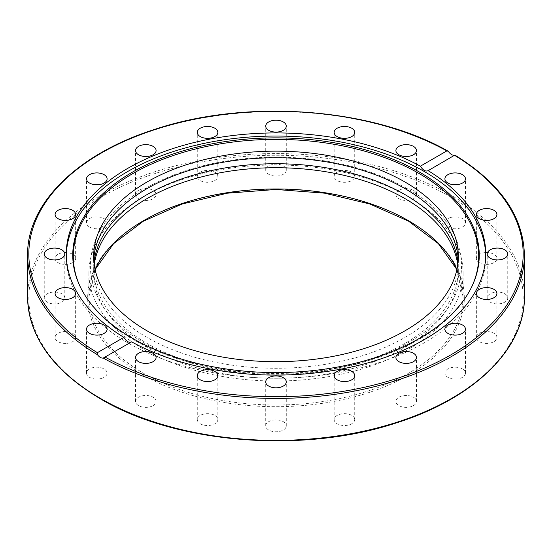 <?xml version="1.0" encoding="UTF-8"?>
<svg xmlns="http://www.w3.org/2000/svg" width="552" height="552" viewBox="0 0 552 552"><rect width="100%" height="100%" fill="white"/><g stroke="black" fill="none" stroke-linecap="round" stroke-linejoin="round"><path stroke-width="0.41" stroke-dasharray="2.76 2.07" d="M408.294 196.615A187.093 108.019 180 0 1 463.093 272.998A187.093 108.019 180 0 1 276 381.018A187.093 108.019 180 0 1 88.906 272.998A187.093 108.019 180 0 1 204.399 173.204A187.093 108.019 180 0 1 408.294 196.615M462.452 368.943A10.281 5.934 0 0 0 451.246 367.653A10.281 5.934 0 0 0 444.905 373.138A10.281 5.934 0 0 0 455.179 379.072A10.281 5.934 0 0 0 465.46 373.138A10.281 5.934 0 0 0 462.452 368.943M415.339 398.73A10.281 5.934 0 0 0 403.781 395.653A10.281 5.934 0 0 0 395.901 401.428A10.281 5.934 0 0 0 406.182 407.362A10.281 5.934 0 0 0 416.463 401.428A10.281 5.934 0 0 0 415.339 398.73M491.308 332.2A10.281 5.934 0 0 0 476.362 337.493A10.281 5.934 0 0 0 486.643 343.427A10.281 5.934 0 0 0 496.917 337.493A10.281 5.934 0 0 0 491.308 332.2M499.091 292.111A10.281 5.934 0 0 0 487.202 297.976A10.281 5.934 0 0 0 497.476 303.91A10.281 5.934 0 0 0 507.757 297.976A10.281 5.934 0 0 0 499.091 292.111M485.029 252.602A10.281 5.934 0 0 0 476.362 258.46A10.281 5.934 0 0 0 486.643 264.394A10.281 5.934 0 0 0 496.917 258.46A10.281 5.934 0 0 0 485.029 252.602M450.515 217.529A10.281 5.934 0 0 0 444.905 222.815A10.281 5.934 0 0 0 455.179 228.749A10.281 5.934 0 0 0 465.46 222.815A10.281 5.934 0 0 0 450.515 217.529M398.917 190.33A10.281 5.934 0 0 0 395.901 194.525A10.281 5.934 0 0 0 406.182 200.459A10.281 5.934 0 0 0 416.463 194.525A10.281 5.934 0 0 0 410.115 189.046A10.281 5.934 0 0 0 398.917 190.33M335.285 173.673A10.281 5.934 0 0 0 334.16 176.364A10.281 5.934 0 0 0 344.441 182.298A10.281 5.934 0 0 0 354.722 176.364A10.281 5.934 0 0 0 346.842 170.596A10.281 5.934 0 0 0 335.285 173.673M265.85 169.174A10.281 5.934 0 0 0 265.719 170.106A10.281 5.934 0 0 0 276.007 176.04A10.281 5.934 0 0 0 286.281 170.099A10.281 5.934 0 0 0 276.8 164.192A10.281 5.934 0 0 0 265.85 169.174M197.409 177.295A10.281 5.934 0 0 0 208.359 182.277A10.281 5.934 0 0 0 217.84 176.371A10.281 5.934 0 0 0 207.566 170.43A10.281 5.934 0 0 0 197.278 176.364A10.281 5.934 0 0 0 197.409 177.295M136.661 197.223A10.281 5.934 0 0 0 148.219 200.3A10.281 5.934 0 0 0 156.099 194.525A10.281 5.934 0 0 0 145.818 188.591A10.281 5.934 0 0 0 135.537 194.525A10.281 5.934 0 0 0 136.661 197.223M89.548 227.01A10.281 5.934 0 0 0 100.754 228.3A10.281 5.934 0 0 0 107.095 222.815A10.281 5.934 0 0 0 96.821 216.881A10.281 5.934 0 0 0 86.54 222.815A10.281 5.934 0 0 0 89.548 227.01M60.692 263.752A10.281 5.934 0 0 0 75.638 258.46A10.281 5.934 0 0 0 65.357 252.526A10.281 5.934 0 0 0 55.083 258.46A10.281 5.934 0 0 0 60.692 263.752M52.909 303.835A10.281 5.934 0 0 0 64.798 297.976A10.281 5.934 0 0 0 54.524 292.042A10.281 5.934 0 0 0 44.243 297.976A10.281 5.934 0 0 0 52.909 303.835M66.971 343.351A10.281 5.934 0 0 0 75.638 337.493A10.281 5.934 0 0 0 65.357 331.559A10.281 5.934 0 0 0 55.083 337.493A10.281 5.934 0 0 0 66.971 343.351M101.485 378.424A10.281 5.934 0 0 0 107.095 373.138A10.281 5.934 0 0 0 96.821 367.204A10.281 5.934 0 0 0 86.54 373.138A10.281 5.934 0 0 0 101.485 378.424M153.083 405.623A10.281 5.934 0 0 0 156.099 401.428A10.281 5.934 0 0 0 145.818 395.494A10.281 5.934 0 0 0 135.537 401.428A10.281 5.934 0 0 0 141.885 406.907A10.281 5.934 0 0 0 153.083 405.623M216.715 422.28A10.281 5.934 0 0 0 217.84 419.589A10.281 5.934 0 0 0 207.559 413.655A10.281 5.934 0 0 0 197.278 419.589A10.281 5.934 0 0 0 205.158 425.357A10.281 5.934 0 0 0 216.715 422.28M286.15 426.772A10.281 5.934 0 0 0 286.281 425.847A10.281 5.934 0 0 0 275.993 419.913A10.281 5.934 0 0 0 265.719 425.854A10.281 5.934 0 0 0 275.2 431.761A10.281 5.934 0 0 0 286.15 426.772M354.591 418.657A10.281 5.934 0 0 0 343.641 413.669A10.281 5.934 0 0 0 334.16 419.582A10.281 5.934 0 0 0 344.434 425.523A10.281 5.934 0 0 0 354.722 419.589A10.281 5.934 0 0 0 354.591 418.657M458.236 259.709A182.326 105.266 180 0 1 458.326 263.007A182.326 105.266 180 0 1 276 368.274A182.326 105.266 180 0 1 93.674 263.007A182.326 105.266 180 0 1 93.764 259.709M94.006 262.711A182.326 105.266 0 0 0 93.674 269.003A182.326 105.266 0 0 0 276 374.263A182.326 105.266 0 0 0 458.326 269.003A182.326 105.266 0 0 0 457.994 262.711M457.76 264.705A182.326 105.266 180 0 1 458.326 272.998A182.326 105.266 180 0 1 276 378.265A182.326 105.266 180 0 1 93.674 272.998A182.326 105.266 180 0 1 94.24 264.705M131.197 342.081L131.617 341.84M485.719 255.576A209.732 121.088 180 0 1 485.732 257.142A209.732 121.088 180 0 1 276 378.23A209.732 121.088 180 0 1 66.268 257.142A209.732 121.088 180 0 1 66.281 255.576M524.4 255.017A248.4 143.41 0 0 0 454.489 155.278L454.606 155.367M472.139 285.97A202.715 117.038 180 0 1 471.884 286.536A202.715 117.038 180 0 1 276 373.449A202.715 117.038 180 0 1 80.116 286.536A202.715 117.038 180 0 1 79.861 285.97M95.082 269.452A187.093 108.019 0 0 0 88.906 296.976A187.093 108.019 0 0 0 276 404.995A187.093 108.019 0 0 0 463.093 296.976A187.093 108.019 0 0 0 456.918 269.452M409.163 221.097A188.322 108.723 180 0 1 324.742 402.994A188.322 108.723 180 0 1 94.095 269.838A188.322 108.723 180 0 1 409.163 221.097M101.223 398.882A247.179 142.706 0 0 0 514.754 334.912A247.179 142.706 0 0 0 212.023 160.135A247.179 142.706 0 0 0 101.223 398.882M27.6 296.976A248.4 143.41 180 0 1 182.822 164.034A248.4 143.41 180 0 1 454.489 197.237A248.4 143.41 180 0 1 524.4 296.976M448.755 151.966A248.4 143.41 0 0 0 179.069 122.972A248.4 143.41 0 0 0 27.6 255.017M88.906 272.998L88.906 296.976L95.11 269.569M463.093 272.998L463.093 296.976L456.89 269.569M406.755 188.391C370.123 167.87 326.432 157.43 275.69 157.072C221.504 157.644 175.798 169.436 138.559 192.462C75.058 230.757 74.237 299.598 136.855 338.445C173.155 362.616 228.445 376.291 283.362 374.856C334.505 373.255 377.706 361.588 412.958 339.859C480.199 299.812 477.128 226.368 406.755 188.391M458.326 263.007L458.326 256.411M93.674 263.007L93.674 256.411M458.326 272.998L458.326 269.003M93.674 272.998L93.674 269.003M131.41 341.971L104.362 357.592M66.268 254.017L66.268 257.142M485.732 254.017L485.732 257.142M427.931 170.782L454.979 155.167M334.16 419.589L334.16 375.629M354.722 419.589L354.722 375.629M286.281 425.847L286.281 381.887M265.719 425.847L265.719 381.887M217.84 419.589L217.84 375.629M197.278 419.589L197.278 375.629M156.099 401.428L156.099 357.461M135.537 401.428L135.537 357.461M107.095 373.138L107.095 329.178M86.54 373.138L86.54 329.178M75.638 337.493L75.638 293.526M55.083 337.493L55.083 293.526M64.798 297.976L64.798 254.017M44.243 297.976L44.243 254.017M75.638 258.46L75.638 214.5M55.083 258.46L55.083 214.5M107.095 222.815L107.095 178.855M86.54 222.815L86.54 178.855M156.099 194.525L156.099 150.565M135.537 194.525L135.537 150.565M217.84 176.364L217.84 132.404M197.278 176.364L197.278 132.404M265.719 170.106L265.719 126.146M286.281 170.106L286.281 126.146M334.16 176.364L334.16 132.404M354.722 176.364L354.722 132.404M395.901 194.525L395.901 150.565M416.463 194.525L416.463 150.565M444.905 222.815L444.905 178.855M465.46 222.815L465.46 178.855M476.362 258.46L476.362 214.5M496.917 258.46L496.917 214.5M487.202 297.976L487.202 254.017M507.757 297.976L507.757 254.017M476.362 337.493L476.362 293.526M496.917 337.493L496.917 293.526M395.901 401.428L395.901 357.461M416.463 401.428L416.463 357.461M444.905 373.138L444.905 329.178M465.46 373.138L465.46 329.178M471.884 286.536L472.402 285.412M80.116 286.536L79.598 285.412"/><path stroke-width="0.83" d="M93.764 259.709A182.326 105.266 180 0 1 208.877 165.138A182.326 105.266 180 0 1 404.92 188.577A182.326 105.266 180 0 1 458.236 259.709M457.994 262.711A182.326 105.266 0 0 0 404.92 194.566A182.326 105.266 0 0 0 211.299 170.589A182.326 105.266 0 0 0 94.006 262.711M404.92 181.981A182.326 105.266 180 0 1 458.326 256.411A182.326 105.266 180 0 1 276 361.677A182.326 105.266 180 0 1 93.674 256.411A182.326 105.266 180 0 1 206.227 159.162A182.326 105.266 180 0 1 404.92 181.981M94.24 264.705A182.326 105.266 180 0 1 212.92 174.232A182.326 105.266 180 0 1 404.92 198.568A182.326 105.266 180 0 1 457.76 264.705M123.876 337.375C126.394 341.536 128.975 343.027 131.617 341.84L103.245 358.069C101.306 358.31 99.388 357.206 97.511 354.75L97.394 352.666L123.876 337.375A209.732 121.088 180 0 1 66.268 254.017A209.732 121.088 180 0 1 127.698 168.394A209.732 121.088 180 0 1 420.382 166.186L446.865 150.896L447.713 150.965L448.755 151.966C450.694 154.381 452.612 155.485 454.489 155.278L427.931 170.782M66.281 255.576A209.732 121.088 180 0 1 127.698 171.52A209.732 121.088 180 0 1 355.012 144.976A209.732 121.088 180 0 1 485.719 255.576M131.617 341.84A209.732 121.088 180 0 0 358.779 365.272A209.732 121.088 180 0 0 485.732 254.017A209.732 121.088 180 0 0 428.124 170.658C425.606 171.769 423.025 170.278 420.382 166.186M334.291 376.554A10.281 5.934 180 0 1 334.16 375.629A10.281 5.934 180 0 1 343.634 369.709A10.281 5.934 180 0 1 354.591 374.698A10.281 5.934 180 0 1 354.722 375.636A10.281 5.934 180 0 1 345.241 381.542A10.281 5.934 180 0 1 334.291 376.554M265.85 380.956A10.281 5.934 180 0 1 276.8 375.967A10.281 5.934 180 0 1 286.281 381.874A10.281 5.934 180 0 1 286.15 382.812A10.281 5.934 180 0 1 275.193 387.801A10.281 5.934 180 0 1 265.719 381.887A10.281 5.934 180 0 1 265.85 380.956M198.403 372.931A10.281 5.934 180 0 1 209.96 369.854A10.281 5.934 180 0 1 217.84 375.629A10.281 5.934 180 0 1 216.715 378.32A10.281 5.934 180 0 1 205.158 381.397A10.281 5.934 180 0 1 197.278 375.629A10.281 5.934 180 0 1 198.403 372.931M138.552 353.266A10.281 5.934 180 0 1 149.751 351.983A10.281 5.934 180 0 1 156.099 357.461A10.281 5.934 180 0 1 153.083 361.663A10.281 5.934 180 0 1 141.885 362.947A10.281 5.934 180 0 1 135.537 357.461A10.281 5.934 180 0 1 138.552 353.266M459.851 184.14A10.281 5.934 180 0 1 444.905 178.855A10.281 5.934 180 0 1 450.515 173.57A10.281 5.934 180 0 1 465.46 178.855A10.281 5.934 180 0 1 459.851 184.14M488.251 220.365A10.281 5.934 180 0 1 476.362 214.5A10.281 5.934 180 0 1 485.029 208.642A10.281 5.934 180 0 1 496.917 214.5A10.281 5.934 180 0 1 488.251 220.365M495.868 259.875A10.281 5.934 180 0 1 487.202 254.017A10.281 5.934 180 0 1 499.091 248.152A10.281 5.934 180 0 1 507.757 254.017A10.281 5.934 180 0 1 495.868 259.875M481.972 298.818A10.281 5.934 180 0 1 476.362 293.533A10.281 5.934 180 0 1 491.308 288.241A10.281 5.934 180 0 1 496.917 293.526A10.281 5.934 180 0 1 481.972 298.818M397.026 360.159A10.281 5.934 180 0 1 395.901 357.461A10.281 5.934 180 0 1 403.781 351.693A10.281 5.934 180 0 1 415.339 354.77A10.281 5.934 180 0 1 416.463 357.461A10.281 5.934 180 0 1 408.583 363.237A10.281 5.934 180 0 1 397.026 360.159M447.913 333.373A10.281 5.934 180 0 1 444.905 329.178A10.281 5.934 180 0 1 451.246 323.693A10.281 5.934 180 0 1 462.452 324.976A10.281 5.934 180 0 1 465.46 329.178A10.281 5.934 180 0 1 459.112 334.657A10.281 5.934 180 0 1 447.913 333.373M454.489 155.278L454.606 155.367A247.179 142.706 180 0 1 450.777 354.922A247.179 142.706 180 0 1 105.135 357.13M101.485 334.464A10.281 5.934 180 0 1 86.54 329.178A10.281 5.934 180 0 1 92.15 323.886A10.281 5.934 180 0 1 107.095 329.178A10.281 5.934 180 0 1 101.485 334.464M66.971 299.391A10.281 5.934 180 0 1 55.083 293.533A10.281 5.934 180 0 1 63.749 287.668A10.281 5.934 180 0 1 75.638 293.526A10.281 5.934 180 0 1 66.971 299.391M52.909 259.875A10.281 5.934 180 0 1 44.243 254.017A10.281 5.934 180 0 1 56.131 248.152A10.281 5.934 180 0 1 64.798 254.017A10.281 5.934 180 0 1 52.909 259.875M60.692 219.786A10.281 5.934 180 0 1 55.083 214.5A10.281 5.934 180 0 1 70.028 209.215A10.281 5.934 180 0 1 75.638 214.5A10.281 5.934 180 0 1 60.692 219.786M89.548 183.05A10.281 5.934 180 0 1 86.54 178.855A10.281 5.934 180 0 1 92.888 173.369A10.281 5.934 180 0 1 104.086 174.66A10.281 5.934 180 0 1 107.095 178.855A10.281 5.934 180 0 1 100.754 184.34A10.281 5.934 180 0 1 89.548 183.05M136.661 153.263A10.281 5.934 180 0 1 135.537 150.565A10.281 5.934 180 0 1 143.416 144.796A10.281 5.934 180 0 1 154.974 147.874A10.281 5.934 180 0 1 156.099 150.565A10.281 5.934 180 0 1 148.219 156.333A10.281 5.934 180 0 1 136.661 153.263M197.409 133.329A10.281 5.934 180 0 1 197.278 132.397A10.281 5.934 180 0 1 206.758 126.484A10.281 5.934 180 0 1 217.709 131.473A10.281 5.934 180 0 1 217.84 132.404A10.281 5.934 180 0 1 208.366 138.317A10.281 5.934 180 0 1 197.409 133.329M265.85 125.214A10.281 5.934 180 0 1 276.807 120.226A10.281 5.934 180 0 1 286.281 126.146A10.281 5.934 180 0 1 286.15 127.07A10.281 5.934 180 0 1 275.2 132.059A10.281 5.934 180 0 1 265.719 126.153A10.281 5.934 180 0 1 265.85 125.214M335.285 129.706A10.281 5.934 180 0 1 346.842 126.636A10.281 5.934 180 0 1 354.722 132.404A10.281 5.934 180 0 1 353.597 135.095A10.281 5.934 180 0 1 342.04 138.172A10.281 5.934 180 0 1 334.16 132.404A10.281 5.934 180 0 1 335.285 129.706M398.917 146.37A10.281 5.934 180 0 1 410.115 145.086A10.281 5.934 180 0 1 416.463 150.565A10.281 5.934 180 0 1 413.448 154.76A10.281 5.934 180 0 1 402.249 156.05A10.281 5.934 180 0 1 395.901 150.565A10.281 5.934 180 0 1 398.917 146.37M132.28 172.238A203.246 117.341 180 0 1 377.492 153.546A203.246 117.341 180 0 1 472.402 285.412A203.246 117.341 180 0 1 276 372.559A203.246 117.341 180 0 1 79.598 285.412A203.246 117.341 180 0 1 132.28 172.238M79.861 285.97A202.715 117.038 180 0 1 132.659 173.659A202.715 117.038 180 0 1 376.788 154.87A202.715 117.038 180 0 1 472.139 285.97M456.918 269.452A187.093 108.019 0 0 0 408.294 220.593A187.093 108.019 0 0 0 227.203 192.696A187.093 108.019 0 0 0 95.082 269.452M103.245 358.069A248.4 143.41 0 0 0 372.931 387.055A248.4 143.41 0 0 0 524.4 255.017C523.427 216.412 500.291 183.126 454.979 155.16M100.354 398.385A248.4 143.41 180 0 1 27.6 296.976C28.676 336.706 53.013 370.696 100.609 398.944C175.729 443.698 302.717 453.992 396.198 422.956C474.002 398.613 525.193 348.622 524.4 296.976A248.4 143.41 180 0 1 371.061 429.47A248.4 143.41 180 0 1 100.354 398.385M27.6 296.976L27.6 255.017A248.4 143.41 0 0 0 97.511 354.75M97.394 352.666A247.179 142.706 180 0 1 101.223 153.104A247.179 142.706 180 0 1 446.865 150.896M95.11 269.569L113.636 243.625L143.299 221.242L182.084 204.026L227.314 193.186L275.897 189.474L324.479 193.152L369.736 203.964L408.549 221.159L438.316 243.57L456.89 269.569M524.4 296.976L524.4 255.017M447.713 150.965C371.703 107.557 245.992 98.47 153.87 129.658C77.114 154.201 26.827 203.805 27.6 255.017"/></g></svg>
